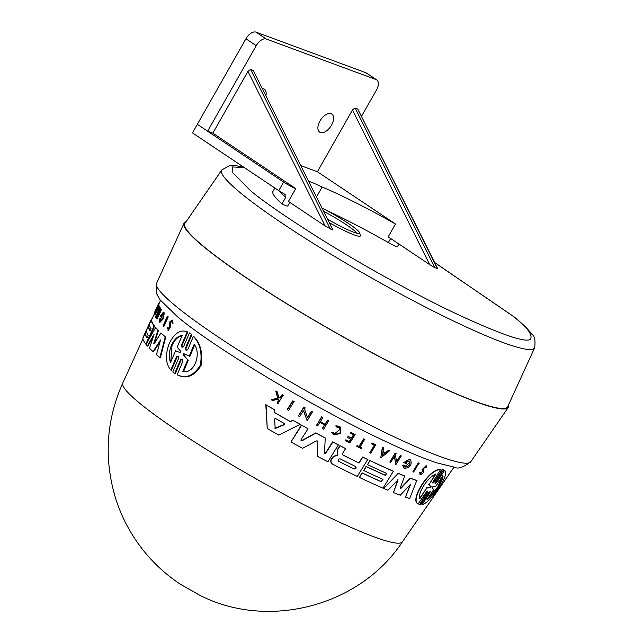 <?xml version="1.0" encoding="UTF-8"?>
<svg xmlns="http://www.w3.org/2000/svg" width="643" height="643" viewBox="0 0 643 643"><rect width="100%" height="100%" fill="white"/><g stroke="black" fill="none" stroke-linecap="round" stroke-linejoin="round"><path stroke-width="0.96" d="M432.618 482.869L434.105 481.736L442.167 469.366L443.574 469.816L442.167 469.366M435.006 483.327L436.436 482.154L444.586 470.387C447.086 472.235 445.366 477.749 439.41 486.912C432.273 497.545 426.486 503.477 422.065 504.707L429.942 492.715L430.087 491.413M422.065 504.707L429.661 492.482M429.942 492.715L430.28 491.397L428.728 492.522L420.643 504.876L419.541 504.675L427.748 491.043M419.541 504.675L427.611 492.313L427.908 490.955L426.293 492.04L418.199 503.839C409.004 501.106 428.937 468.184 440.608 469.43L433.044 481.671L432.755 483.022M412.894 471.777L418.223 462.88A168.498 18.486 29.6 0 0 418.923 463.153L413.594 472.05A168.08 18.446 -150.4 0 1 412.894 471.777L418.223 462.88M420.723 473.304L422.604 471.231L422.146 469.527L426.317 465.452L426.735 467.726L425.714 467.63M420.064 474.333L419.598 472.412L420.683 472.46L420.803 473.417M383.035 451.474A168.185 18.454 29.6 0 0 385.487 452.616L388.621 450.204A168.498 18.486 29.6 0 0 389.674 450.695L380.728 457.92L382.352 447.287A168.498 18.486 29.6 0 0 383.437 447.801L383.027 451.547A168.683 18.51 29.6 0 0 385.704 452.793L388.83 450.381A168.996 18.543 29.6 0 0 389.883 450.864M396.377 461.819L400.388 455.493A168.498 18.486 29.6 0 0 401.192 455.847L395.863 464.752L394.529 456.305L390.639 462.446A168.08 18.446 -150.4 0 1 389.819 462.076L395.357 453.347A168.996 18.543 29.6 0 0 396.168 453.709L395.453 454.85L396.594 461.995L400.388 455.493M395.863 464.752L394.32 456.128M389.819 462.076L395.14 453.17A168.498 18.486 29.6 0 0 395.959 453.54L396.168 453.709M403.804 462.574L409.141 459.231A168.498 18.486 29.6 0 0 410.419 459.761L410.636 459.938A168.996 18.543 -150.4 0 1 409.358 459.407L403.804 462.574A168.538 18.494 29.6 0 0 406.505 463.707L407.059 462.839A168.627 18.502 -150.4 0 1 405.516 462.188L409.623 461.208M404.214 468.249L402.59 465.476L403.949 464.977L404.857 466.818M404.76 466.73L410.041 462.221M405.58 462.132A168.136 18.446 29.6 0 0 406.842 462.655L407.059 462.839M366.06 466.408L366.277 466.585A166.826 18.309 29.6 0 0 385.462 475.394L386.708 473.425A167.035 18.325 -150.4 0 1 367.523 464.608L369.821 460.468A166.955 18.317 29.6 0 0 393.42 471.215L382.987 488.158A165.685 18.181 -150.4 0 1 359.405 477.436L362.001 472.822A165.653 18.181 29.6 0 0 381.178 481.631L382.955 479.34A166.408 18.261 -150.4 0 1 363.777 470.531L366.06 466.408A166.328 18.253 29.6 0 0 385.245 475.225L386.499 473.248M381.178 481.631L382.746 479.164M400.38 488.519L410.242 478.07A166.955 18.317 29.6 0 0 416.793 480.474L409.687 498.518A165.685 18.181 -150.4 0 1 405.5 497.095L410.668 484.131L400.292 495.19A165.685 18.181 -150.4 0 1 393.484 492.538L398.081 479.839L387.946 490.263A165.685 18.181 -150.4 0 1 383.718 488.471L398.483 473.449A167.453 18.374 29.6 0 0 404.696 476.005L400.227 487.916M405.5 497.095L410.138 484.693M393.484 492.538L397.864 479.654M383.718 488.471L398.266 473.272A166.955 18.317 29.6 0 0 404.479 475.82L404.696 476.005M301.012 440.584L302.009 440.785L301.125 440.688M324.643 453.251L325.8 453.17L324.86 453.428L324.53 452.849L325.229 437.963A166.955 18.317 29.6 0 1 315.737 432.876L315.962 433.06A167.453 18.374 29.6 0 0 325.454 438.14M409.189 460.951C410.925 464.19 409.623 466.231 405.291 467.083M410.419 459.761L410.636 459.938C412.187 464.809 410.121 467.638 404.431 468.434L403.587 467.879M404.431 468.434L402.807 465.661L404.174 465.162M422.604 471.231L420.956 473.497M425.955 467.823L425.835 466.521L423.231 469.036L423.665 470.853C423.399 473.127 422.274 474.349 420.297 474.526L419.799 474.188M420.297 474.526L419.823 472.605L420.683 472.46M336.225 426.912L335.863 425.762L336.225 426.912L339.56 427.78M338.893 427.346C341.963 431.959 340.549 434.178 334.657 434.001L333.998 433.567M333.886 433.47L334.44 433.824L340.436 429.122M335.863 425.762L339.223 426.309L340.276 427.032L340.838 433.438L334.119 434.861L331.973 432.618L332.961 432.225L331.973 432.618M336.08 425.939L340.276 427.04M333.275 434.306L331.756 432.442M434.105 481.736L432.884 483.094M436.436 482.154L435.166 483.496M172.123 319.989L173.104 323.252L172.123 319.989L169.856 321.789L169.656 326.708L168.297 328.919L168.056 327.552L168.49 328.702M170.773 322.448L170.467 324.128L169.985 323.855L170.299 322.175L171.713 321.058L172.019 322.923L172.613 322.979M178.312 356.166L177.082 356.994L171.343 370.368L170.797 370.063C165.54 363.544 165.05 354.639 169.31 343.354C174.478 333.122 180.45 329.272 187.242 331.796L181.487 345.162L182.033 345.468L182.098 347.252M182.033 345.468L187.78 332.101L187.242 331.796M177.082 357.002L176.536 356.688L170.797 370.063M182.411 359.196L181.117 359.984L180.546 359.662L182.138 358.995L182.821 361.334L177.163 374.756L177.749 375.086C186.703 379.306 194.483 376.083 201.074 365.433C202.979 353.144 200.6 343.563 193.953 336.683L193.374 336.361C199.989 343.225 202.336 352.79 200.399 365.055C193.832 375.705 186.084 378.944 177.163 374.756M181.117 359.984L175.266 373.784L174.687 373.462L172.742 372.024L178.617 358.247L178.055 355.965L176.536 356.688M508.533 404.873A186.47 20.463 -150.4 0 1 508.267 407.445A186.47 20.463 -150.4 0 1 425.079 379.78A186.47 20.463 -150.4 0 1 260.182 286.979A186.47 20.463 -150.4 0 1 184.019 223.242A186.47 20.463 -150.4 0 1 186.092 221.698M284.359 423.544L284.439 424.629L275.204 428.543L274.561 418.971L275.646 418.553A166.826 18.309 29.6 0 0 284.359 423.544L284.479 423.624M274.955 428.334L284.19 424.42L284.11 423.335M182.998 353.899L183.633 353.642L189.315 355.973L194.194 344.302C201.556 353.497 194.572 374.266 182.829 371.501L187.7 359.823L183.167 354.751L182.998 353.899L183.633 353.642L184.758 354.285M183.56 354.213L183.729 355.065L183.167 354.751M180.466 352.742L175.579 350.797L170.54 362.443C168.619 357.404 168.948 351.633 171.52 345.13C174.382 339.102 177.95 335.871 182.234 335.429L177.195 347.067L180.932 351.649L180.466 352.742L179.847 352.372L180.402 352.685M182.765 335.726C178.489 336.144 174.912 339.375 172.035 345.42L170.773 361.896M221.811 169.977A179.919 19.74 -150.4 0 0 241.101 193.382A179.919 19.74 -150.4 0 0 413.433 300.811A179.919 19.74 -150.4 0 0 534.671 347.702L507.713 406.673A185.602 20.367 -150.4 0 1 382.641 358.296A185.602 20.367 -150.4 0 1 204.868 247.475A185.602 20.367 -150.4 0 1 184.967 223.33L221.811 169.977L229.736 165.508L234.317 165.428L243.536 167.051M289.816 202.36L287.743 206.009A9.902 1.085 -150.4 0 1 282.012 203.895A124.846 13.696 -150.4 0 1 272.921 191.477L274.882 188.029M282.012 203.895L285.653 197.481A124.846 13.696 -150.4 0 1 278.885 190.714M322.215 208.147A32.914 3.609 -150.4 0 1 359.646 232.822A32.914 3.609 -150.4 0 1 359.252 233.513A32.914 3.609 -150.4 0 1 344.921 228.41A32.914 3.609 -150.4 0 1 327.809 219.343M359.646 232.822L360.393 235.483A34.891 3.826 -150.4 0 1 344.785 230.813A34.891 3.826 -150.4 0 1 329.562 222.848M301.02 165.701L317.385 171.745L352.477 109.977L429.725 264.643L388.203 236.849L395.493 224.021A114.575 12.571 29.6 0 0 342.751 196.332A114.575 12.571 29.6 0 0 322.143 187.009L316.565 196.83M398.941 244.043L397.511 246.558A9.902 1.085 -150.4 0 1 388.316 242.572A114.575 12.571 29.6 0 0 333.034 213.444A114.575 12.571 29.6 0 0 326.089 210.173M429.725 264.643L434.539 267.552L437.69 268.645L357.757 109.037L437.481 268.653M352.477 109.977L354.864 108.024L357.757 109.037M262.481 88.541A10.891 6.012 -56.2 0 1 264.369 89.136A10.891 6.012 -56.2 0 1 265.937 95.469M319.997 120.964A10.891 6.012 -56.2 0 1 331.796 114.036A10.891 6.012 -56.2 0 1 331.491 125.208A10.891 6.012 -56.2 0 1 319.684 132.137A10.891 6.012 -56.2 0 1 319.997 120.964M332.576 464.109C330.695 462.904 330.285 461.248 331.33 459.142L332.544 457.229L334.971 455.791L337.149 455.485L337.446 449.529L339.914 445.639A166.955 18.317 29.6 0 0 345.395 448.444L345.613 448.613A167.453 18.374 -150.4 0 1 340.131 445.816L337.663 449.706L337.366 455.662L335.18 455.967L332.761 457.406L331.547 459.319C330.494 461.417 330.912 463.073 332.793 464.286L331.957 463.699M358.85 462.88L359.059 463.048A166.834 18.309 29.6 0 1 343.057 455.099L342.848 454.922A166.336 18.253 29.6 0 0 358.85 462.88L362.58 456.988A166.955 18.317 29.6 0 0 367.716 459.464L357.299 476.423A165.685 18.181 -150.4 0 1 332.793 464.286M325.583 452.993L332.656 441.87A166.955 18.317 29.6 0 0 338.355 444.835L327.922 461.778A165.685 18.181 -150.4 0 1 317.377 456.273L317.658 441.492L317.377 456.273M317.562 440.985L317.883 441.669L316.412 440.889L302.564 448.332A165.685 18.181 -150.4 0 1 290.982 441.966L301.39 425.047L308.021 428.736L300.964 439.86L301.245 440.768M301.776 440.592L315.737 432.876M274.344 412.388A166.746 18.293 29.6 0 0 290.266 421.503L292.854 420.249A166.955 18.317 29.6 0 0 300.168 424.34L278.74 435.094A165.685 18.181 -150.4 0 1 267.247 428.503L266.089 404.873A167.453 18.374 29.6 0 0 274.248 409.655L274.352 412.452A167.236 18.35 29.6 0 0 290.507 421.704L292.854 420.249M267.247 428.503L265.808 404.64A166.955 18.317 29.6 0 0 273.982 409.438L274.248 409.655M307.29 417.564L311.325 411.263A168.45 18.486 29.6 0 0 312.482 411.898L307.137 420.787L303.552 410.499L299.622 416.608A168.032 18.438 -150.4 0 1 298.448 415.949L304.035 407.26A168.948 18.543 29.6 0 0 305.208 407.919L304.485 409.052L307.523 417.757L311.566 411.456A168.948 18.543 29.6 0 0 312.715 412.091M307.137 420.787L303.311 410.298M298.448 415.949L303.793 407.067A168.45 18.486 29.6 0 0 304.967 407.726L305.208 407.919M321.564 416.873L321.797 417.058A168.948 18.543 29.6 0 0 322.899 417.661L322.673 417.476A168.45 18.486 29.6 0 1 321.564 416.873L316.501 425.345A168.08 18.446 -150.4 0 0 317.61 425.947L319.965 422.258A168.466 18.486 -150.4 0 0 324.908 424.919L322.328 428.431L324.683 424.734M320.31 421.72A168.024 18.438 29.6 0 0 324.996 424.243L327.608 420.136A168.45 18.486 29.6 0 0 328.694 420.723L323.638 429.194A168.08 18.446 29.6 0 1 322.553 428.608M350.62 432.217L350.829 432.393A168.948 18.543 29.6 0 0 355.153 434.596L354.944 434.419A168.45 18.486 29.6 0 1 350.62 432.217L350.363 433.125A168.876 18.534 -150.4 0 0 353.787 434.877L351.649 438.245A168.514 18.494 -150.4 0 1 348.225 436.501L347.582 437.521L348.008 436.324A168.024 18.438 29.6 0 0 351.44 438.076L353.578 434.7M347.582 437.521A168.41 18.478 29.6 0 0 351.006 439.265L349.43 441.741A168.153 18.454 -150.4 0 1 346.006 439.997L345.347 440.519L345.797 439.82A167.654 18.398 29.6 0 0 349.221 441.564L350.789 439.089M278.66 397.904L280.187 397.567L282.084 394.657A168.45 18.486 29.6 0 0 283.049 395.22L277.961 403.667A168.08 18.446 29.6 0 1 276.988 403.097L279.062 399.922A168.41 18.478 29.6 0 1 278.017 399.319L272.536 400.493A168.08 18.446 29.6 0 1 271.274 399.753L277.937 398.347L276.072 391.201A168.948 18.543 -150.4 0 0 277.366 391.957L278.925 398.13L280.187 397.567M276.988 403.097L278.789 399.705M271.274 399.753L277.663 398.121L275.799 390.976A168.45 18.486 29.6 0 0 277.093 391.732L277.366 391.957M356.817 446.387L357.05 445.511A167.654 18.398 29.6 0 0 358.898 446.435L363.713 438.823A168.45 18.486 29.6 0 0 364.661 439.298L360.056 447.078A168.153 18.454 29.6 0 0 362.009 448.042L361.567 448.742A168.08 18.446 -150.4 0 1 356.817 446.387L357.267 445.687A168.153 18.454 29.6 0 0 359.107 446.604L363.922 439A168.948 18.543 29.6 0 0 364.87 439.466M360.088 447.022A167.654 18.398 29.6 0 0 361.8 447.866L362.009 448.042M371.75 443.927L372.064 442.931A168.45 18.486 29.6 0 0 375.785 444.723L370.738 453.202A168.08 18.446 -150.4 0 1 369.813 452.76L374.547 445.277A168.86 18.526 29.6 0 1 371.75 443.927L372.064 442.931M369.813 452.76L374.339 445.101M287.164 409.495L292.774 400.83A168.45 18.486 29.6 0 0 294.004 401.529L288.643 410.403A168.032 18.438 29.6 0 1 287.421 409.704L287.164 409.495M151.708 319.957L151.274 319.716A167.453 18.374 -150.4 0 1 151.451 319.065A167.453 18.374 -150.4 0 1 151.483 319L151.917 319.241A166.955 18.317 29.6 0 0 151.885 319.314A166.955 18.317 29.6 0 0 151.708 319.957L151.579 320.238M149.353 325.101L148.621 326.7M146.411 331.539L145.439 333.677M158.025 306.044L154.698 313.318L154.264 313.077A168.08 18.446 -150.4 0 1 154.296 312.94L158.017 304.798A168.86 18.526 29.6 0 1 158.146 304.428A168.86 18.526 29.6 0 0 158.146 304.428L158.548 303.536A168.948 18.543 29.6 0 0 158.556 303.528L158.99 303.769A168.45 18.486 29.6 0 0 158.99 303.777A168.45 18.486 29.6 0 0 158.829 304.284L158.66 304.653M154.232 343.724L153.798 343.298L154.232 343.724L160.919 333.018L161.393 333.283A166.955 18.317 29.6 0 0 165.701 337.149L160.324 357.862L159.826 357.588A165.685 18.181 -150.4 0 1 156.434 354.703L160.573 339.93L152.994 351.625A165.685 18.181 -150.4 0 1 149.506 348.249L154.071 334.408L147.335 345.926A165.685 18.181 -150.4 0 1 146.025 344.383L155.59 327.592A167.453 18.374 29.6 0 0 158.009 330.18L153.798 343.298L154.264 343.555L158.467 330.438L158.009 330.18M160.067 341.69L153.468 351.89L152.994 351.625M153.283 336.771L147.786 346.183L147.335 345.926M155.59 327.592L156.04 327.842A166.955 18.317 29.6 0 0 158.467 330.438M147.094 337.655A165.653 18.181 29.6 0 1 145.543 333.733L145.109 333.492A166.151 18.229 29.6 0 0 146.982 337.896L148.203 335.212A166.408 18.261 -150.4 0 1 146.339 330.807L148.3 326.515L148.734 326.757A166.328 18.253 29.6 0 0 150.269 330.671M148.3 326.515A166.826 18.309 29.6 0 0 150.165 330.912L151.137 328.766A167.035 18.325 -150.4 0 1 149.28 324.369L151.25 320.053L151.684 320.294A166.955 18.317 29.6 0 0 154.577 326.097L147.295 342.132M164.311 312.94L163.861 312.683A168.996 18.543 -150.4 0 1 163.386 312.168L163.836 312.426A168.498 18.486 29.6 0 0 164.311 312.94L163.209 318.96L159.898 322.36L159.183 319.129L160.316 318.775L160.203 320.23M163.081 313.945L161.554 315.568A168.136 18.446 29.6 0 0 162.092 316.171L161.658 317.12L161.208 316.87L161.642 315.914A168.627 18.502 -150.4 0 1 161.112 315.319L162.888 313.736L160.067 320.592L159.874 318.526M157.977 313.294L156.056 317.513L155.614 317.272A168.08 18.446 -150.4 0 1 155.477 317.047L159.81 307.539L160.252 307.78A168.498 18.486 29.6 0 0 160.388 308.005L158.708 313.768M159.826 309.243L159.384 309.002L157.704 315.962L160.838 309.074L161.28 309.323A168.498 18.486 29.6 0 0 161.473 309.572L157.141 319.089L156.699 318.84L158.668 310.585L155.614 317.272M158.982 305.915L159.416 306.156A168.498 18.486 29.6 0 0 159.52 306.398L154.883 315.094L154.449 314.853L158.612 304.629A168.996 18.543 29.6 0 0 158.644 304.83L157.222 308.327A168.683 18.51 29.6 0 0 157.398 308.881L158.982 305.915A168.996 18.543 29.6 0 0 159.086 306.156L154.449 314.853M158.612 304.629L159.046 304.87A168.498 18.486 29.6 0 0 159.078 305.079L157.656 308.568M173.104 323.252L172.019 322.923M170.467 324.128L170.757 326.451L168.329 330.357L167.445 327.568L168.056 327.552M167.839 316.517A168.498 18.486 29.6 0 0 168.217 316.87L163.933 326.411L163.467 326.146A168.08 18.446 -150.4 0 1 163.089 325.784L167.381 316.252L167.839 316.517M191.879 334.657L189.444 332.945L191.879 334.657L186.012 348.45L186.205 350.347M302.009 440.785L315.962 433.06M301.39 425.047L308.021 428.736M290.982 441.966L301.623 425.24M332.656 441.87L332.873 442.046A167.453 18.374 29.6 0 0 338.572 445.012M325.8 453.17L332.873 442.046M324.86 453.428L324.53 452.849M410.242 478.07L410.467 478.263A167.453 18.374 29.6 0 0 417.026 480.667M401.079 488.246L410.467 478.263M362.58 456.988L362.789 457.157A167.453 18.374 29.6 0 0 367.925 459.641M359.059 463.048L362.789 457.157M345.613 448.613L342.631 453.323L342.84 454.955M363.777 470.531L366.277 466.585M362.001 472.822L362.21 472.999A166.151 18.229 29.6 0 0 381.395 481.808M359.405 477.436L362.21 472.999M369.821 460.468L370.03 460.645A167.453 18.374 29.6 0 0 393.637 471.383M367.523 464.608L370.03 460.645M293.095 420.442A167.453 18.374 29.6 0 0 300.41 424.541M400.605 455.67A168.996 18.543 29.6 0 0 401.401 456.024M382.352 447.287L382.561 447.464A168.996 18.543 29.6 0 0 383.654 447.978M380.728 457.92L382.561 447.464M327.608 420.136L327.834 420.321A168.948 18.543 29.6 0 0 328.919 420.908M324.996 424.243L327.834 420.321M322.899 417.661L320.286 421.768A168.514 18.494 29.6 0 0 325.221 424.428M316.501 425.345L321.797 417.058M345.564 440.696A168.08 18.446 29.6 0 0 349.888 442.898L355.153 434.596M350.363 433.125L350.829 432.393M422.845 471.423L422.379 469.711L426.55 465.645M282.084 394.657L282.349 394.874A168.948 18.543 29.6 0 0 283.322 395.437M280.452 397.784L282.349 394.874M334.657 434.001L332.961 432.225M372.273 443.099A168.948 18.543 29.6 0 0 375.994 444.9M418.448 463.064A168.996 18.543 29.6 0 0 419.148 463.338M292.774 400.83L293.031 401.031A168.948 18.543 29.6 0 0 294.253 401.73M287.421 409.704L293.031 401.031M434.371 481.953L442.44 469.591M418.464 504.056C409.253 501.283 429.17 468.385 440.873 469.647M436.718 482.387L444.586 470.387M435.279 483.552L435.496 482.178L443.574 469.816M143.027 338.041L142.923 337.977A165.685 18.181 -150.4 0 1 143.1 337.334L151.451 319.065M151.274 319.716L142.923 337.977M159.424 302.829L158.789 303.657M158.829 304.284L158.395 304.043L154.264 313.077M158.146 304.428L158.556 303.528A168.948 18.543 29.6 0 0 158.395 304.043M165.701 337.149L165.219 336.876L159.826 357.588M160.919 333.018A167.453 18.374 29.6 0 0 165.219 336.876M146.082 344.278L145.824 344.134A165.685 18.181 -150.4 0 1 142.907 338.314L145.109 333.492M154.577 326.097L154.135 325.848L145.824 344.134M151.25 320.053A167.453 18.374 29.6 0 0 154.135 325.848M163.386 312.168L160.3 315.834A168.538 18.494 29.6 0 0 161.208 316.87M162.092 316.171L161.642 315.914M161.554 315.568L161.112 315.319M163.861 312.683L162.751 318.711L159.44 322.103M160.388 308.005L159.954 307.764L159.384 309.002M161.473 309.572L161.031 309.331L156.699 318.84M159.52 306.398L159.086 306.156M159.078 305.079L158.644 304.83M169.985 323.855L170.274 326.178L167.847 330.084M168.217 316.87L167.759 316.613L163.467 326.146M181.487 345.162L182.017 347.429L183.552 346.714L189.444 332.945M180.546 359.67L174.687 373.462M191.317 334.336L185.449 348.128L186.092 350.443L187.7 349.784L193.374 336.361M355.989 467.164L353.835 468.827A165.661 18.181 29.6 0 1 338.451 461.168L338.66 461.344C337.599 459.705 338.122 458.885 340.227 458.877A166.416 18.261 29.6 0 0 355.603 466.529C356.576 468.08 356.053 468.9 354.044 468.996A166.159 18.237 -150.4 0 1 338.66 461.344L338.427 461.192M275.204 428.543L274.802 427.941M382.344 455.365L382.915 452.15A168.627 18.502 29.6 0 0 385.173 453.202L382.344 455.365M431.967 487.852L432.659 486.888L436.01 486.028L442.858 475.627C444.602 478.585 433.125 496.171 426.896 499.852L433.752 489.46L431.992 487.868M431.075 486.598L430.44 487.579L426.735 488.093L419.919 498.59C417.307 493.8 427.434 477.098 435.729 474.237L428.913 484.734L431.099 486.614M155.719 312.072L156.98 308.921A168.627 18.502 29.6 0 0 157.133 309.387L155.719 312.072M382.135 455.188L384.956 453.026M432.884 488.367L432 487.772M427.458 499L437.73 487.04L442.585 476.037M428.913 484.734L435.472 474.028M419.662 498.373L426.735 488.093M430.44 487.579L426.47 487.884M428.656 484.517L429.894 485.883M194.789 344.64L189.91 356.31L189.315 355.973M184.203 353.955L189.91 356.31M187.7 359.823L183.729 355.065M188.303 360.16L183.432 371.839M295.716 188.6L212.849 133.141L247.941 71.373L250.601 69.46L253.221 70.425L332.945 230.049L325.189 226.031L288.426 201.428L295.716 188.6A9.902 1.085 -150.4 0 1 283.627 182.073L197.337 124.324L192.466 132.876L278.765 190.633A9.902 1.085 29.6 0 0 284.712 194.21L285.211 194.556M284.712 194.21L285.653 197.481M308.809 181.302A42.816 4.702 -150.4 0 1 322.143 187.009M332.945 230.049L253.221 70.425M356.801 233.24A30.936 3.392 29.6 0 0 323.887 211.491M317.385 171.745L395.493 224.021M361.567 116.238L376.436 90.06A9.902 5.465 123.8 0 0 376.718 79.901A9.902 5.465 123.8 0 0 376.075 79.571L266.306 39.038A9.902 5.465 123.8 0 0 256.219 45.661L207.625 131.212L212.849 133.141M376.718 79.901L366.43 73.021A9.902 5.465 123.8 0 0 365.787 72.691L256.018 32.15A9.902 5.465 123.8 0 0 245.931 38.773L197.337 124.324L207.625 131.212M508.267 407.445L470.772 461.722A180.675 19.829 -150.4 0 1 390.164 434.925A180.675 19.829 -150.4 0 1 176.15 306.422A180.675 19.829 -150.4 0 1 156.595 283.241L184.019 223.242M434.644 262.545L512.881 316.067C527.316 327.295 533.143 335.059 530.371 339.351C525.251 342.928 499.933 334.127 454.416 312.924C410.097 291.801 355.941 261.171 320.11 238.674C284.335 215.927 260.986 199.78 250.063 190.224L232.115 172.067L232.597 166.939L244.332 167.582M122.773 383.011C106.224 420.305 103.764 458.507 115.378 497.618C121.68 517.8 131.542 536.061 144.964 552.385C155.26 564.811 167.043 575.413 180.321 584.206L200.27 595.531C268.589 630.132 360.032 606.188 402.397 541.856A160.806 17.642 -150.4 0 1 402.397 541.864A160.806 17.642 -150.4 0 1 330.655 518.009A160.806 17.642 -150.4 0 1 188.447 437.971A160.806 17.642 -150.4 0 1 122.765 383.011A160.806 17.642 -150.4 0 1 122.773 383.011L142.947 338.861M390.639 238.481L388.316 242.572M170.757 326.451L170.274 326.178M185.449 348.128L186.012 348.45M278.765 190.633L283.627 182.073M247.941 71.373L325.189 226.031M330.325 229.085L250.601 69.46M434.869 267.689L355.145 108.072M376.075 79.571L365.787 72.691M256.018 32.15L266.306 39.038M256.219 45.661L245.931 38.773M470.772 461.722C463.322 467.397 458.017 469.245 454.85 467.276L436.782 462.856C424.042 458.62 407.903 451.916 388.372 442.754C318.968 410.531 216.795 349.631 177.838 317.071L159.906 299.662L156.257 293.047L156.595 283.241M434.596 262.465L513.942 316.742C522.526 323.702 528.602 329.666 532.179 334.633C534.671 336.016 535.506 340.372 534.671 347.702M402.397 541.864L453.982 467.172M151.885 319.314L154.642 313.286M158.99 303.777L160.509 300.45"/></g></svg>

